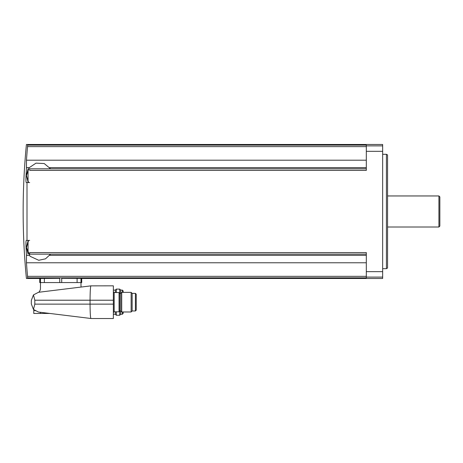 <?xml version="1.0" encoding="UTF-8"?>
<svg xmlns="http://www.w3.org/2000/svg" width="463" height="463" viewBox="0 0 463 463"><rect width="100%" height="100%" fill="white"/><g stroke="black" fill="none" stroke-linecap="round" stroke-linejoin="round"><path stroke-width="0.69" d="M81.257 287.048A1.962 1.962 0 0 1 80.996 286.07L80.996 282.569L39.737 282.569L39.737 278.483L26.42 278.483A687.966 687.966 0 0 1 26.42 144.485L382.658 144.485L382.658 145.868L366.314 145.868L366.314 145.127L27.589 145.127C26.026 144.265 26.026 144.265 27.589 145.127L27.543 146.621A686.276 683.666 0 0 0 26.466 160.198L366.314 160.198M29.204 167.67L26.501 167.67A686.276 59.814 0 0 1 26.466 167.623L26.466 160.198M366.314 168.81L29.684 168.81L29.684 170.39L366.314 170.39L366.314 145.868M26.281 240.407C25.934 240.818 25.859 243.162 26.044 247.433C25.859 243.168 25.934 240.824 26.281 240.407L26.999 240.407L26.999 182.561L29.684 182.561M26.999 240.407L29.684 240.407M366.314 254.152L29.684 254.152L29.684 252.578L366.314 252.578L366.314 277.835L27.589 277.835C26.026 278.697 26.026 278.697 27.589 277.835L27.543 276.347L27.589 277.835M382.658 145.868L382.658 278.483L81.708 278.483L81.708 282.569L80.996 282.569L80.996 278.379L81.708 278.483L81.731 282.569M29.238 255.339L26.466 255.339L26.466 262.77L26.466 255.339A686.276 59.814 180 0 1 26.501 255.292L29.204 255.292M366.314 262.77L26.466 262.77A686.276 683.666 180 0 0 27.543 276.347L366.314 276.347M61.712 282.569L61.712 278.315L80.996 278.379L77.101 278.327L77.101 282.569M39.76 282.569L39.76 278.483L59.756 278.315L59.756 282.569M31.322 303.942L31.322 300.406L31.322 303.942L33.458 309.458L38.493 312.056C32.341 309.498 32.341 309.498 38.493 312.056L91.13 318.515L113.354 318.515L113.354 285.833L90.881 285.862C90.383 287.141 90.106 291.927 90.059 300.215L90.059 304.139C90.106 312.427 90.383 317.207 90.881 318.486M49.871 313.451L33.77 313.451L33.77 309.782L35.095 310.829M38.672 312.074L40.31 312.276L40.31 313.451M113.354 300.215L34.823 300.215L34.823 304.139L33.458 309.458M34.823 300.215L33.458 294.896L38.493 292.298L90.881 285.862M31.322 300.406L33.458 294.896M38.782 292.263A5.718 5.718 0 0 0 40.472 288.2L40.478 278.379M114.17 311.819L114.17 292.535L119.072 292.535L119.072 311.819L114.17 311.819L113.354 312.635M113.354 290.104L115.316 290.104L116.317 289.103L119.703 289.103L120.704 290.104L120.704 314.244L119.703 315.251L119.703 310.98M121.711 302.177L121.711 311.981L131.145 311.981L131.145 292.373L121.711 292.373L121.711 302.177M131.145 292.373L132.146 293.374L132.146 310.98L131.145 311.981M136.232 302.177L136.232 310.158L135.416 310.98L135.416 293.374L136.232 294.19L136.232 302.177M136.232 309.041L136.232 295.313M115.316 311.819L115.316 314.244L116.317 315.251L119.703 315.251M115.316 290.104L115.316 292.535M116.317 311.819L116.317 315.251M116.317 289.103L116.317 292.535M119.703 289.103L119.703 293.374M123.158 311.981L123.158 313.428L122.342 314.244L122.342 311.981M120.704 290.104L122.342 290.104L123.158 290.92L123.158 292.373M26.501 255.292A686.01 686.01 0 0 1 26.044 247.433L26.414 247.23L28.052 253.967L28.052 240.899L26.414 247.23M26.999 182.561L26.281 182.561C25.934 182.144 25.859 179.806 26.044 175.529A686.01 686.01 0 0 1 26.501 167.67M28.052 182.069L28.052 168.995L26.414 175.327L28.052 182.069M386.426 154.289L387.56 154.943L387.56 268.025L386.426 268.679L386.426 154.289L382.658 154.289M438.924 195.959L438.924 227.009L439.85 226.083L439.85 196.885L438.924 195.959L387.56 195.959M27.543 146.621L366.314 146.621M26.466 167.623L29.238 167.623M49.744 167.623L366.314 167.623M382.658 271.648L366.314 271.648M382.658 151.32L366.314 151.32M49.744 255.339L366.314 255.339M382.658 277.094L366.314 277.094M113.354 304.139L34.823 304.139M119.072 292.882L119.564 293.374L119.564 310.98L119.072 311.466M122.342 290.104L122.342 292.373M44.367 278.327L44.367 282.569M50.577 168.81L44.228 163.549L35.987 163.144L29.146 167.745L26.42 175.529L26.044 175.529M114.17 292.535L113.354 291.719M119.564 310.98L120.704 310.98L121.711 311.981M119.564 293.374L120.704 293.374L121.711 292.373M132.146 310.98L135.416 310.98M132.146 293.374L135.416 293.374M113.354 314.244L115.316 314.244M120.704 314.244L122.342 314.244M28.596 240.407L26.414 247.636M26.42 247.433L30.049 256.271L38.724 260.281L45.496 258.84L50.577 254.152M26.414 175.737L26.414 175.327M26.42 175.529L28.596 182.561M386.426 268.679L382.658 268.679M438.924 227.009L387.56 227.009"/></g></svg>
